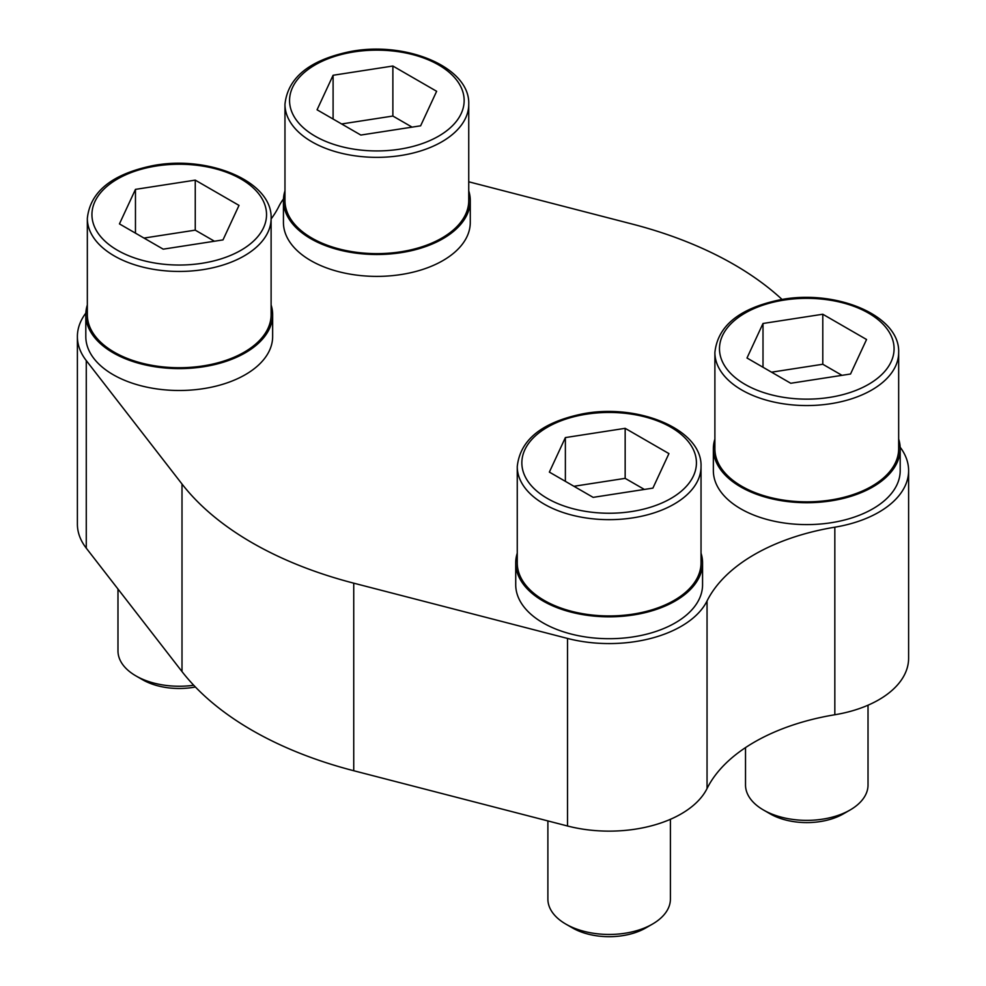 <?xml version="1.0" encoding="UTF-8"?>
<svg xmlns="http://www.w3.org/2000/svg" width="986" height="986" viewBox="0 0 986 986"><rect width="100%" height="100%" fill="white"/><g stroke="black" fill="none" stroke-linecap="round" stroke-linejoin="round"><path stroke-width="1.48" d="M85.844 313.092A101.841 58.803 0 0 0 77.389 336.559A101.841 58.803 0 0 0 86.275 360.593L182.003 484.015A340.749 196.732 0 0 0 353.74 583.17L567.517 638.435A101.841 58.803 0 0 0 707.048 600.967A186.329 107.573 0 0 1 834.834 527.19L834.834 714.751A101.841 58.803 0 0 0 908.611 658.229L908.611 470.667A101.841 58.803 0 0 0 900.156 447.2M834.834 714.751A186.329 107.573 0 0 0 707.048 788.529A101.841 58.803 0 0 1 567.517 825.997L353.74 770.732A340.749 196.732 0 0 1 182.003 671.577L86.275 548.154A101.841 58.803 0 0 1 77.389 524.121L77.389 336.559M782.12 299.498A340.749 196.732 0 0 0 632.26 224.069L468.744 181.794M283.475 198.987A101.841 58.803 0 0 0 278.952 206.259A186.329 107.573 0 0 1 271.113 218.978M834.834 527.19A101.841 58.803 0 0 0 908.611 470.667M87.335 304.957A93.423 53.934 0 0 0 85.807 314.682L85.807 336.559A93.423 53.934 0 0 0 113.168 374.692A93.423 53.934 0 0 0 214.973 386.389A93.423 53.934 0 0 0 272.641 336.559L272.641 314.682A93.423 53.934 0 0 0 271.113 304.957M284.966 190.853A93.423 53.934 0 0 0 283.438 200.577L283.438 222.454A93.423 53.934 0 0 0 310.8 260.6A93.423 53.934 0 0 0 412.604 272.284A93.423 53.934 0 0 0 470.273 222.454L470.273 200.577A93.423 53.934 0 0 0 468.744 190.853M714.887 439.053A93.423 53.934 0 0 0 713.359 448.79L713.359 470.667A93.423 53.934 0 0 0 740.72 508.801A93.423 53.934 0 0 0 842.525 520.497A93.423 53.934 0 0 0 900.193 470.667L900.193 448.79A93.423 53.934 0 0 0 898.665 439.053M517.256 553.158A93.423 53.934 0 0 0 515.727 562.883L515.727 584.772A93.423 53.934 0 0 0 543.089 622.905A93.423 53.934 0 0 0 644.893 634.602A93.423 53.934 0 0 0 702.562 584.772L702.562 562.883A93.423 53.934 0 0 0 701.034 553.158M515.727 562.883A93.423 53.934 0 0 0 543.089 601.029A93.423 53.934 0 0 0 644.893 612.713A93.423 53.934 0 0 0 702.562 562.883M701.034 466.6L701.034 562.883A91.883 53.047 180 0 1 674.116 600.4A91.883 53.047 180 0 1 573.975 611.899A91.883 53.047 180 0 1 517.256 562.883L517.256 466.6C520.053 440.286 541.24 422.846 580.828 414.243C636.562 402.448 702.574 429.009 701.034 466.6A91.883 53.047 180 0 1 674.116 504.117A91.883 53.047 180 0 1 573.975 515.616A91.883 53.047 180 0 1 517.256 466.6M713.359 448.79A93.423 53.934 0 0 0 740.72 486.924A93.423 53.934 0 0 0 842.525 498.62A93.423 53.934 0 0 0 900.193 448.79M898.665 352.507L898.665 448.79A91.883 53.047 180 0 1 871.747 486.295A91.883 53.047 180 0 1 771.607 497.794A91.883 53.047 180 0 1 714.887 448.79L714.887 352.507C717.685 326.193 738.871 308.741 778.459 300.151C834.193 288.356 900.206 314.904 898.665 352.507A91.883 53.047 180 0 1 871.747 390.012A91.883 53.047 180 0 1 771.607 401.512A91.883 53.047 180 0 1 714.887 352.507M283.438 200.577A93.423 53.934 0 0 0 310.8 238.711A93.423 53.934 0 0 0 412.604 250.407A93.423 53.934 0 0 0 470.273 200.577M468.744 104.294L468.744 200.577A91.883 53.047 180 0 1 441.827 238.094A91.883 53.047 180 0 1 341.698 249.594A91.883 53.047 180 0 1 284.966 200.577L284.966 104.294C287.764 77.98 308.951 60.528 348.539 51.938C404.285 40.143 470.285 66.703 468.744 104.294A91.883 53.047 180 0 1 441.827 141.811A91.883 53.047 180 0 1 341.698 153.311A91.883 53.047 180 0 1 284.966 104.294M85.807 314.682A93.423 53.934 0 0 0 113.168 352.815A93.423 53.934 0 0 0 214.973 364.512A93.423 53.934 0 0 0 272.641 314.682M271.113 218.399L271.113 314.682A91.883 53.047 180 0 1 244.208 352.187A91.883 53.047 180 0 1 144.067 363.686A91.883 53.047 180 0 1 87.335 314.682L87.335 218.399C90.133 192.085 111.319 174.633 150.907 166.042C206.653 154.247 272.654 180.795 271.113 218.399A91.883 53.047 180 0 1 244.208 255.904A91.883 53.047 180 0 1 144.067 267.403A91.883 53.047 180 0 1 87.335 218.399M625.161 428.331L565.372 437.587L549.362 472.097L593.128 497.363L652.905 488.119L668.927 453.597L625.161 428.331L625.161 478.358L573.914 486.283M670.406 819.304L670.406 899.084A61.255 35.373 180 0 1 652.461 924.092A61.255 35.373 180 0 1 565.828 924.092A61.255 35.373 180 0 1 547.883 899.084L547.883 820.919M645.818 927.925L652.461 924.092L645.818 927.925A51.864 29.937 180 0 1 572.472 927.925L565.828 924.092M822.792 314.238L763.004 323.482L746.994 358.004L790.747 383.271L850.536 374.014L866.558 339.504L822.792 314.238L822.792 364.253L771.545 372.178M868.025 705.212L868.025 784.979A61.255 35.373 180 0 1 850.092 809.999A61.255 35.373 180 0 1 763.46 809.999A61.255 35.373 180 0 1 745.515 784.979L745.515 747.61M843.449 813.832L850.092 809.999L843.449 813.832A51.864 29.937 180 0 1 770.103 813.832L763.46 809.999M195.253 180.13L135.464 189.374L119.442 223.896L163.208 249.162L222.996 239.906L239.006 205.396L195.253 180.13L195.253 230.145L144.005 238.07M193.724 685.245A61.255 35.373 180 0 1 135.908 675.891A61.255 35.373 180 0 1 117.975 650.871L117.975 589.012M195.401 686.995A51.864 29.937 180 0 1 142.551 679.724L135.908 675.891M392.872 66.025L333.095 75.269L317.073 109.791L360.839 135.057L420.628 125.814L436.638 91.291L392.872 66.025L392.872 116.04L341.637 123.965M644.363 489.438L625.161 478.358M565.372 481.353L565.372 437.587M412.086 127.132L392.872 116.04M333.095 119.035L333.095 75.269M214.455 241.237L195.253 230.145M135.464 233.14L135.464 189.374M841.995 375.333L822.792 364.253M763.004 367.248L763.004 323.482M86.275 360.593L86.275 548.154M182.003 484.015L182.003 671.577M353.74 583.17L353.74 770.732M567.517 638.435L567.517 825.997M707.048 600.967L707.048 788.529M670.862 498.485A87.298 50.397 180 0 1 524.823 475.893A87.298 50.397 180 0 1 631.73 414.169A87.298 50.397 180 0 1 670.862 498.485M868.493 384.392A87.298 50.397 180 0 1 722.455 361.788A87.298 50.397 180 0 1 829.362 300.064A87.298 50.397 180 0 1 868.493 384.392M240.954 250.284A87.298 50.397 180 0 1 94.915 227.692A87.298 50.397 180 0 1 201.822 165.956A87.298 50.397 180 0 1 240.954 250.284M438.585 136.179A87.298 50.397 180 0 1 292.534 113.587A87.298 50.397 180 0 1 399.453 51.864A87.298 50.397 180 0 1 438.585 136.179"/></g></svg>
